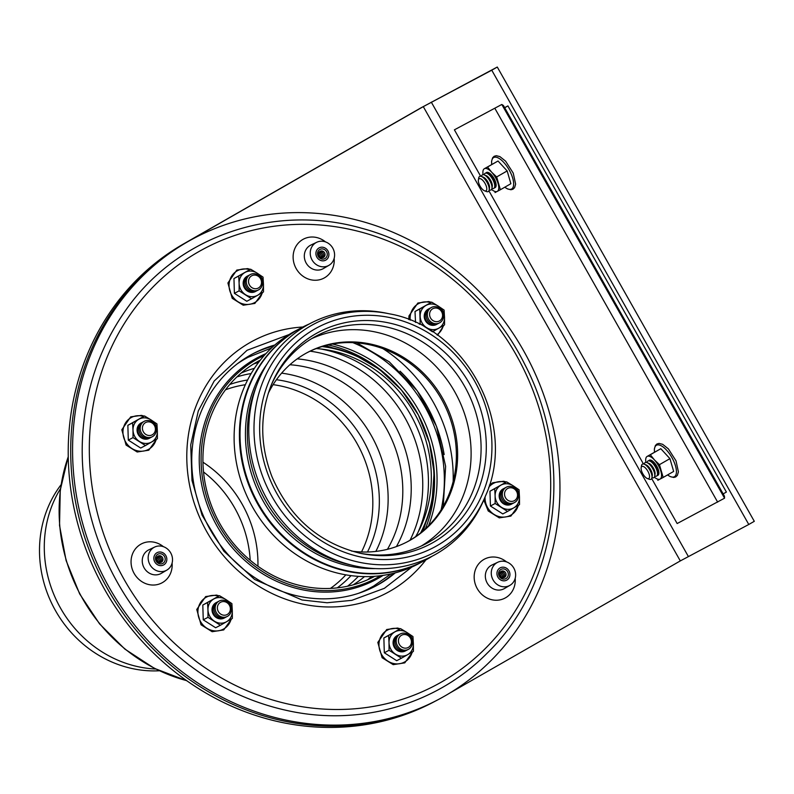 <?xml version="1.0" encoding="UTF-8"?>
<svg xmlns="http://www.w3.org/2000/svg" width="794" height="794" viewBox="0 0 794 794"><rect width="100%" height="100%" fill="white"/><g stroke="black" fill="none" stroke-linecap="round" stroke-linejoin="round"><path stroke-width="1.19" d="M478.375 180L478.703 178.005A8.704 3.523 60.2 0 1 481.412 176.457A8.704 3.523 60.2 0 1 487.05 182.352A8.704 3.523 60.2 0 1 489.173 189.984A8.704 3.523 60.2 0 1 486.464 191.543L484.578 190.818A6.957 2.819 60.2 0 1 480.112 186.193A6.957 2.819 60.2 0 1 478.375 180A6.957 2.819 60.2 0 1 485.055 183.474A6.957 2.819 60.2 0 1 484.578 190.818M481.412 176.457L483.298 177.171A6.957 2.819 60.2 0 1 487.814 181.886A6.957 2.819 60.2 0 1 489.501 187.999L489.223 189.955A8.704 3.523 60.2 0 0 491.933 188.406A8.704 3.523 60.2 0 0 489.819 180.764A8.704 3.523 60.2 0 0 484.171 174.869A8.704 3.523 60.2 0 0 481.462 176.427L481.462 176.467M484.171 174.869L486.057 175.593A6.957 2.819 60.2 0 1 490.573 180.307A6.957 2.819 60.2 0 1 492.26 186.421L491.933 188.406M484.221 174.888L484.221 174.839A8.704 3.523 60.2 0 1 486.93 173.291A8.704 3.523 60.2 0 1 492.578 179.186A8.704 3.523 60.2 0 1 494.692 186.828A8.704 3.523 60.2 0 1 491.982 188.377L491.943 188.357M486.93 173.291L488.816 174.005A6.957 2.819 60.2 0 1 493.332 178.719A6.957 2.819 60.2 0 1 495.029 184.833L494.692 186.828M641.155 467.706L641.483 465.721A8.704 3.523 60.2 0 1 644.192 464.172A8.704 3.523 60.2 0 1 649.839 470.068A8.704 3.523 60.2 0 1 651.953 477.7A8.704 3.523 60.2 0 1 649.244 479.258L647.358 478.534A6.957 2.819 60.2 0 1 642.892 473.899A6.957 2.819 60.2 0 1 641.155 467.706A6.957 2.819 60.2 0 1 647.835 471.189A6.957 2.819 60.2 0 1 647.358 478.534M644.192 464.172L646.078 464.887A6.957 2.819 60.2 0 1 650.594 469.601A6.957 2.819 60.2 0 1 652.281 475.715L651.953 477.7M644.242 464.182L644.242 464.133A8.704 3.523 60.2 0 1 646.951 462.584A8.704 3.523 60.2 0 1 652.599 468.48A8.704 3.523 60.2 0 1 654.713 476.122A8.704 3.523 60.2 0 1 652.003 477.67L651.963 477.651M646.951 462.584L648.837 463.299A6.957 2.819 60.2 0 1 653.353 468.023A6.957 2.819 60.2 0 1 655.05 474.127L654.713 476.122M647.001 462.604L647.011 462.555A8.704 3.523 60.2 0 1 649.71 461.006A8.704 3.523 60.2 0 1 655.358 466.902A8.704 3.523 60.2 0 1 657.472 474.534A8.704 3.523 60.2 0 1 654.762 476.092L654.722 476.072M649.71 461.006L651.596 461.721A6.957 2.819 60.2 0 1 656.112 466.435A6.957 2.819 60.2 0 1 657.809 472.549L657.472 474.534M261.295 278.277A8.704 7.95 -117.9 0 1 254.656 290.773A8.704 7.95 -117.9 0 1 247.242 277.652A8.704 7.95 -117.9 0 1 261.295 278.277M260.541 278.744A6.957 6.362 -117.9 0 1 255.231 288.738A6.957 6.362 -117.9 0 1 249.296 278.237A6.957 6.362 -117.9 0 1 260.541 278.744M257.822 290.227A8.704 7.95 -117.9 0 1 246.12 286.614A8.704 7.95 -117.9 0 1 249.723 274.903M256.581 290.882A8.704 7.95 -117.9 0 1 244.87 287.269A8.704 7.95 -117.9 0 1 248.482 275.558M148.041 420.473A8.704 7.95 -117.9 0 1 155.455 433.584A8.704 7.95 -117.9 0 1 141.401 432.968A8.704 7.95 -117.9 0 1 148.041 420.473M148.716 421.852A6.957 6.362 -117.9 0 1 154.651 432.343A6.957 6.362 -117.9 0 1 143.396 431.847A6.957 6.362 -117.9 0 1 148.716 421.852M151.723 436.998A8.704 7.95 -117.9 0 1 140.022 433.385A8.704 7.95 -117.9 0 1 143.625 421.674M150.483 437.653A8.704 7.95 -117.9 0 1 138.771 434.04A8.704 7.95 -117.9 0 1 142.384 422.339M216.097 604.145A8.704 7.95 -117.9 0 1 230.161 604.77A8.704 7.95 -117.9 0 1 223.511 617.256A8.704 7.95 -117.9 0 1 216.097 604.145M218.152 604.73A6.957 6.362 -117.9 0 1 229.397 605.226A6.957 6.362 -117.9 0 1 224.087 615.221A6.957 6.362 -117.9 0 1 218.152 604.73M226.677 616.71A8.704 7.95 -117.9 0 1 216.623 615.34A8.704 7.95 -117.9 0 1 214.846 604.8A8.704 7.95 -117.9 0 1 218.578 601.395M225.436 617.375A8.704 7.95 -117.9 0 1 215.373 615.995A8.704 7.95 -117.9 0 1 213.606 605.465A8.704 7.95 -117.9 0 1 217.338 602.051M397.407 645.621A8.704 7.95 -117.9 0 1 404.057 633.126A8.704 7.95 -117.9 0 1 411.471 646.247A8.704 7.95 -117.9 0 1 397.407 645.621M399.412 644.5A6.957 6.362 -117.9 0 1 404.732 634.505A6.957 6.362 -117.9 0 1 410.667 644.996A6.957 6.362 -117.9 0 1 399.412 644.5M407.739 649.661A8.704 7.95 -117.9 0 1 396.166 646.276A8.704 7.95 -117.9 0 1 399.64 634.337M406.488 650.316A8.704 7.95 -117.9 0 1 394.916 646.941A8.704 7.95 -117.9 0 1 398.389 634.992M510.671 503.426A8.704 7.95 -117.9 0 1 503.247 490.315A8.704 7.95 -117.9 0 1 517.311 490.94A8.704 7.95 -117.9 0 1 510.671 503.426M511.247 501.391A6.957 6.362 -117.9 0 1 505.302 490.9A6.957 6.362 -117.9 0 1 516.557 491.397A6.957 6.362 -117.9 0 1 511.247 501.391M513.837 502.88A8.704 7.95 -117.9 0 1 509.42 504.091A8.704 7.95 -117.9 0 1 501.262 496.905A8.704 7.95 -117.9 0 1 505.738 487.556M512.587 503.545A8.704 7.95 -117.9 0 1 508.18 504.746A8.704 7.95 -117.9 0 1 500.012 497.57A8.704 7.95 -117.9 0 1 504.498 488.221M442.615 319.754A8.704 7.95 -117.9 0 1 428.552 319.128A8.704 7.95 -117.9 0 1 435.191 306.643A8.704 7.95 -117.9 0 1 442.615 319.754M441.811 318.513A6.957 6.362 -117.9 0 1 430.556 318.017A6.957 6.362 -117.9 0 1 435.866 308.022A6.957 6.362 -117.9 0 1 441.811 318.513M438.884 323.168A8.704 7.95 -117.9 0 1 427.172 319.555A8.704 7.95 -117.9 0 1 430.785 307.844M437.633 323.823A8.704 7.95 -117.9 0 1 425.931 320.21A8.704 7.95 -117.9 0 1 429.534 308.499M374.52 586.657A131.367 120.102 62.1 0 0 393.893 573.228M425.356 528.873A131.367 120.102 62.1 0 0 432.482 456.987M391.561 379.552A131.367 120.102 62.1 0 0 328.15 344.933M273.781 345.936A131.367 120.102 62.1 0 0 251.777 354.372M395.253 572.871A131.367 120.102 -117.9 0 1 375.78 586.002A131.367 120.102 -117.9 0 1 210.192 529.588A131.367 120.102 -117.9 0 1 253.018 353.707A131.367 120.102 -117.9 0 1 274.833 345.013M332.497 344.03A131.367 120.102 -117.9 0 1 428.552 525.787M423.291 106.624L491.754 70.2L748.782 524.477L754.3 521.311L497.282 67.033L420.79 107.944L183.394 244.026A260.998 238.617 -117.9 0 0 102.873 586.27A260.998 238.617 -117.9 0 0 433.852 701.926L436.343 700.616A260.998 238.617 62.1 0 1 105.364 584.95A260.998 238.617 62.1 0 1 185.885 242.716L423.291 106.624L680.309 560.911L748.782 524.477M491.754 70.2L497.282 67.033M449.622 693.142L680.309 560.911M444.154 454.575A139.198 127.258 62.1 0 0 434.685 421.922A139.198 127.258 62.1 0 0 400.047 371.185M352.794 342.621A139.198 127.258 -117.9 0 1 432.819 422.914A139.198 127.258 -117.9 0 1 441.146 509.817M194.322 238.111L192.456 239.093A260.998 238.617 62.1 0 0 103.428 581.347A260.998 238.617 62.1 0 0 436.343 700.616L438.209 699.623A260.998 238.617 -117.9 0 1 105.294 580.354A260.998 238.617 -117.9 0 1 194.322 238.111A260.998 238.617 -117.9 0 1 538.302 380.852A260.998 238.617 -117.9 0 1 438.209 699.623M154.82 561.973A6.957 6.362 -117.9 0 1 157.093 552.654A6.957 6.362 -117.9 0 1 165.966 555.83A6.957 6.362 -117.9 0 1 163.594 564.961A6.957 6.362 -117.9 0 1 154.82 561.973M497.927 577.169A6.957 6.362 -117.9 0 1 500.19 567.849A6.957 6.362 -117.9 0 1 509.073 571.035A6.957 6.362 -117.9 0 1 506.701 580.156A6.957 6.362 -117.9 0 1 497.927 577.169M316.885 257.187A6.957 6.362 -117.9 0 1 319.158 247.867A6.957 6.362 -117.9 0 1 328.031 251.053A6.957 6.362 -117.9 0 1 325.659 260.174A6.957 6.362 -117.9 0 1 316.885 257.187M322.017 241.217A13.051 11.93 -117.9 0 1 334.056 251.182A13.051 11.93 -117.9 0 1 328.914 265.335A13.051 11.93 -117.9 0 1 311.863 259.598A13.051 11.93 -117.9 0 1 316.727 242.279A13.051 11.93 -117.9 0 1 322.017 241.217M149.987 564.742A13.051 11.93 -117.9 0 1 154.661 547.056A13.051 11.93 -117.9 0 1 170.889 553.229A13.051 11.93 -117.9 0 1 166.849 570.112A13.051 11.93 -117.9 0 1 149.987 564.742M514.184 580.88A13.051 11.93 -117.9 0 1 509.956 585.317A13.051 11.93 -117.9 0 1 492.895 579.58A13.051 11.93 -117.9 0 1 497.769 562.261A13.051 11.93 -117.9 0 1 512.09 565.675A13.051 11.93 -117.9 0 1 514.184 580.88M507.237 568.762A6.957 6.362 -117.9 0 1 506.701 580.156A6.957 6.362 -117.9 0 1 497.818 576.98A6.957 6.362 -117.9 0 1 500.19 567.849A6.957 6.362 -117.9 0 1 507.237 568.762M499.575 574.231A3.484 3.186 -117.9 0 1 501.083 577.079M499.734 573.03A3.484 3.186 -117.9 0 1 502.165 577.625M500.121 572.236A3.484 3.186 -117.9 0 1 503.029 577.754M500.617 571.67A3.484 3.186 -117.9 0 1 503.783 577.665M504.716 571.72A3.484 3.186 -117.9 0 1 504.16 577.546A3.484 3.186 -117.9 0 1 499.585 573.744A3.484 3.186 -117.9 0 1 504.716 571.72M506.284 570.072A5.221 4.774 -117.9 0 1 505.45 578.826A5.221 4.774 -117.9 0 1 498.592 573.129A5.221 4.774 -117.9 0 1 506.284 570.072M164.13 553.567A6.957 6.362 -117.9 0 1 163.594 564.961A6.957 6.362 -117.9 0 1 154.721 561.785A6.957 6.362 -117.9 0 1 157.093 552.654A6.957 6.362 -117.9 0 1 164.13 553.567M156.468 559.026A3.484 3.186 -117.9 0 1 157.976 561.874M156.636 557.825A3.484 3.186 -117.9 0 1 159.068 562.42M157.013 557.041A3.484 3.186 -117.9 0 1 159.931 562.549M157.51 556.465A3.484 3.186 -117.9 0 1 160.676 562.47M161.609 556.515A3.484 3.186 -117.9 0 1 161.053 562.341A3.484 3.186 -117.9 0 1 156.487 558.549A3.484 3.186 -117.9 0 1 161.609 556.515M163.187 554.877A5.221 4.774 -117.9 0 1 162.353 563.621A5.221 4.774 -117.9 0 1 155.495 557.924A5.221 4.774 -117.9 0 1 163.187 554.877M326.195 248.78A6.957 6.362 -117.9 0 1 325.659 260.174A6.957 6.362 -117.9 0 1 316.786 256.998A6.957 6.362 -117.9 0 1 319.158 247.867A6.957 6.362 -117.9 0 1 326.195 248.78M318.543 254.249A3.484 3.186 -117.9 0 1 320.042 257.097M318.702 253.038A3.484 3.186 -117.9 0 1 321.133 257.643M319.079 252.254A3.484 3.186 -117.9 0 1 321.997 257.772M319.575 251.678A3.484 3.186 -117.9 0 1 322.751 257.683M323.684 251.728A3.484 3.186 -117.9 0 1 323.128 257.564A3.484 3.186 -117.9 0 1 318.553 253.762A3.484 3.186 -117.9 0 1 323.684 251.728M325.252 250.09A5.221 4.774 -117.9 0 1 324.418 258.834A5.221 4.774 -117.9 0 1 317.56 253.137A5.221 4.774 -117.9 0 1 325.252 250.09M202.807 605.048L219.491 595.689L225.893 599.549A13.051 11.93 62.1 0 1 232.314 610.914A13.051 11.93 62.1 0 1 226.568 621.732L232.344 618.407L232.314 610.914L231.898 603.619L225.893 599.549A13.051 11.93 62.1 0 0 213.715 599.013A13.051 11.93 62.1 0 0 207.959 609.832L207.988 617.325L220.395 625.255L215.66 627.756L203.254 619.826L202.807 605.048L207.542 602.537L207.959 609.832A13.051 11.93 62.1 0 0 214.39 621.186A13.051 11.93 62.1 0 0 226.568 621.732L220.395 625.255M207.988 617.325L203.254 619.826M219.491 595.689L207.542 602.537M216.385 602.517A8.704 7.95 62.1 0 0 213.11 614.09A8.704 7.95 62.1 0 0 224.513 617.891M127.854 425.326L144.538 415.977L150.939 419.837A13.051 11.93 62.1 0 1 157.361 431.192A13.051 11.93 62.1 0 1 151.604 442.01L157.391 438.685L157.361 431.192L156.944 423.907L150.939 419.837A13.051 11.93 62.1 0 0 138.761 419.301A13.051 11.93 62.1 0 0 133.005 430.12L133.035 437.613L145.441 445.543L140.697 448.044L128.3 440.114L127.854 425.326L132.588 422.825L133.005 430.12A13.051 11.93 62.1 0 0 139.426 441.474A13.051 11.93 62.1 0 0 151.604 442.01L145.441 445.543M133.035 437.613L128.3 440.114M144.538 415.977L132.588 422.825M141.431 422.805A8.704 7.95 62.1 0 0 138.146 434.368A8.704 7.95 62.1 0 0 149.56 438.179M233.952 278.555L250.636 269.206L257.038 273.067A13.051 11.93 62.1 0 1 263.459 284.421A13.051 11.93 62.1 0 1 257.713 295.239L263.489 291.914L263.459 284.421L263.042 277.136L257.038 273.067A13.051 11.93 62.1 0 0 244.86 272.521A13.051 11.93 62.1 0 0 239.103 283.339L239.133 290.832L251.539 298.762L246.805 301.273L234.399 293.343L233.952 278.555L238.686 276.054L239.103 283.339A13.051 11.93 62.1 0 0 245.535 294.703A13.051 11.93 62.1 0 0 257.713 295.239L251.539 298.762M239.133 290.832L234.399 293.343M250.636 269.206L238.686 276.054M247.53 276.034A8.704 7.95 62.1 0 0 244.254 287.597A8.704 7.95 62.1 0 0 255.658 291.398M432.591 331.713L438.764 328.18A13.051 11.93 62.1 0 0 444.521 317.362A13.051 11.93 62.1 0 0 438.089 306.008L431.698 302.147L425.912 305.472A13.051 11.93 62.1 0 0 420.165 316.28A13.051 11.93 62.1 0 0 426.586 327.644A13.051 11.93 62.1 0 0 438.764 328.18L444.551 324.855L444.521 317.362L444.094 310.077L438.089 306.008A13.051 11.93 62.1 0 0 425.912 305.472L419.738 308.995L420.195 323.783L432.482 331.773M420.195 323.783L419.321 324.24M419.738 308.995L415.004 311.496L415.54 322.433M431.698 302.147L415.004 311.496M428.591 308.975A8.704 7.95 62.1 0 0 425.306 320.538A8.704 7.95 62.1 0 0 436.71 324.339M489.967 491.218L506.651 481.859L513.043 485.72A13.051 11.93 62.1 0 1 519.475 497.074A13.051 11.93 62.1 0 1 513.718 507.892L519.504 504.577L519.475 497.074L519.058 489.789L513.043 485.72A13.051 11.93 62.1 0 0 500.865 485.184A13.051 11.93 62.1 0 0 495.119 496.002L495.148 503.495L507.555 511.425L502.81 513.926L490.414 505.996L489.967 491.218L494.702 488.707L495.119 496.002A13.051 11.93 62.1 0 0 501.54 507.356A13.051 11.93 62.1 0 0 513.718 507.892L507.555 511.425M495.148 503.495L490.414 505.996M506.651 481.859L494.702 488.707M503.545 488.687A8.704 7.95 62.1 0 0 500.26 500.26A8.704 7.95 62.1 0 0 511.664 504.061M383.859 637.989L400.553 628.63L406.945 632.49A13.051 11.93 62.1 0 1 413.376 643.855A13.051 11.93 62.1 0 1 407.62 654.673L413.406 651.348L413.376 643.855L412.959 636.56L406.945 632.49A13.051 11.93 62.1 0 0 394.767 631.955A13.051 11.93 62.1 0 0 389.02 642.773L389.05 650.266L401.446 658.196L396.712 660.697L384.316 652.767L383.859 637.989L388.603 635.488L389.02 642.773A13.051 11.93 62.1 0 0 395.442 654.127A13.051 11.93 62.1 0 0 407.62 654.673L401.446 658.196M389.05 650.266L384.316 652.767M400.553 628.63L388.603 635.488M397.447 635.468A8.704 7.95 62.1 0 0 394.161 647.031A8.704 7.95 62.1 0 0 405.565 650.832M723.165 493.908L726.391 492.052L507.922 105.91L504.627 107.647M504.696 107.766L507.922 105.91M480.668 176.268L454.396 129.829L501.808 104.471L503.426 105.523L724.465 496.21L724.565 498.185L677.153 523.544L651.685 478.544M454.396 129.829L501.808 104.471L724.565 498.185M643.448 463.974L488.906 190.828M494.91 108.421L717.667 502.136M496.667 176.943L491.675 172.219A13.051 5.28 -119.8 0 0 484.409 168.685L498.027 161.003L507.158 170.928L510.879 183.712L500.389 189.726L496.667 176.943L507.158 170.928M500.389 189.726L497.262 191.394A13.051 5.28 -119.8 0 0 498.096 183.583A13.051 5.28 -119.8 0 0 491.675 172.219L487.546 167.008L498.027 161.003M491.585 189.409A13.051 5.28 -119.8 0 0 497.262 191.394L494.999 192.575M487.546 167.008L484.409 168.685A13.051 5.28 -119.8 0 0 483.129 174.67M494.364 187.791A8.704 3.523 -119.8 0 0 496.071 186.034A8.704 3.523 -119.8 0 0 493.957 178.392A8.704 3.523 -119.8 0 0 488.31 172.497A8.704 3.523 -119.8 0 0 485.938 173.082M659.447 464.659L654.455 459.934A13.051 5.28 -119.8 0 0 647.189 456.401L660.807 448.709L669.938 458.644L673.659 471.428L663.169 477.442L659.447 464.659L669.938 458.644M663.169 477.442L660.042 479.11A13.051 5.28 -119.8 0 0 660.876 471.299A13.051 5.28 -119.8 0 0 654.455 459.934L650.326 454.724L660.807 448.709M654.365 477.115A13.051 5.28 -119.8 0 0 660.042 479.11L657.779 480.291M650.326 454.724L647.189 456.401A13.051 5.28 -119.8 0 0 645.919 462.376M657.144 475.507A8.704 3.523 -119.8 0 0 658.851 473.75A8.704 3.523 -119.8 0 0 656.737 466.108A8.704 3.523 -119.8 0 0 651.09 460.212A8.704 3.523 -119.8 0 0 648.718 460.798M316.23 348.576A122.316 111.825 -117.9 0 1 414.14 412.801A122.316 111.825 -117.9 0 1 415.629 536.665M374.728 576.315A122.316 111.825 -117.9 0 1 218.251 520.666A122.316 111.825 -117.9 0 1 260.442 360.029M322.066 346.571A124.678 113.989 -117.9 0 1 416.413 411.51A124.678 113.989 -117.9 0 1 420.582 532.982M380.594 575.719A124.678 113.989 -117.9 0 1 216.732 521.469A124.678 113.989 -117.9 0 1 264.223 355.514M202.946 462.207A113.095 103.399 -117.9 0 1 242.081 504.051A113.095 103.399 -117.9 0 1 257.931 566.241M203.532 471.964A111.597 102.029 -117.9 0 1 234.716 508.001A111.597 102.029 -117.9 0 1 250.199 560.266M155.703 669.014A115.706 105.791 -117.9 0 1 58.786 604.929A115.706 105.791 -117.9 0 1 60.443 488.757M159.326 670.771A114.197 104.401 -117.9 0 1 53.813 607.559A114.197 104.401 -117.9 0 1 61.029 484.777M485.62 495.645L484.529 498.295A131.367 120.102 -117.9 0 1 334.403 559.472A131.367 120.102 -117.9 0 1 251.629 402.836A131.367 120.102 -117.9 0 1 386.747 313.273L389.556 313.858C466.247 327.059 517.926 424.85 485.62 495.645A129.075 118.008 -117.9 0 1 438.05 550.421A129.075 118.008 -117.9 0 1 256.77 455.915A129.075 118.008 -117.9 0 1 389.556 313.858M351.414 565.07A127.536 116.609 -117.9 0 1 256.581 385.626M375.234 568.593A127.536 116.609 -117.9 0 1 261.415 497.848A127.536 116.609 -117.9 0 1 267.102 363.96M432.154 556.207A131.715 120.42 -117.9 0 1 424.562 560.614A131.715 120.42 -117.9 0 1 256.541 500.428A131.715 120.42 -117.9 0 1 301.472 327.704A131.715 120.42 -117.9 0 1 309.402 323.912M424.562 560.614L423.936 560.951A131.715 120.42 -117.9 0 1 255.926 500.756A131.715 120.42 -117.9 0 1 300.847 328.031L301.472 327.704M421.267 562.311A131.715 120.42 -117.9 0 1 250.626 503.555A131.715 120.42 -117.9 0 1 298.216 329.47M307.099 352.685A107.011 97.831 -117.9 0 1 441.355 398.965A107.011 97.831 -117.9 0 1 407.094 541.895M268.233 393.397A107.011 97.831 -117.9 0 1 307.725 352.347A107.011 97.831 -117.9 0 1 442.605 398.3A107.011 97.831 -117.9 0 1 410.409 540.089A107.011 97.831 -117.9 0 1 407.719 541.577A107.011 97.831 -117.9 0 1 351.553 551.066M270.873 386.033A117.452 107.379 -117.9 0 1 316.558 335.872A117.452 107.379 -117.9 0 1 464.599 386.311A117.452 107.379 -117.9 0 1 426.309 543.553A117.452 107.379 -117.9 0 1 359.126 553.041M437.047 545.677A124.41 113.74 -117.9 0 1 259.698 432.264A124.41 113.74 -117.9 0 1 430.626 334.284A124.41 113.74 -117.9 0 1 437.047 545.677M431.301 102.138L688.319 556.425M185.885 242.716L183.394 244.026M328.914 265.335L323.386 268.571A13.329 12.188 -117.9 0 1 306.176 263.072A13.329 12.188 -117.9 0 1 310.95 245.018L316.727 242.279M325.5 241.902A22.024 20.138 62.1 0 0 299.556 241.862A22.024 20.138 62.1 0 0 296.212 268.65A22.024 20.138 62.1 0 0 320.2 279.597A22.024 20.138 62.1 0 0 334.165 258.298M132.608 311.228A247.073 225.893 -117.9 0 1 530.203 383.571A247.073 225.893 -117.9 0 1 297.204 705.876A247.073 225.893 -117.9 0 1 132.608 311.228M163.435 546.689A22.024 20.138 62.1 0 0 137.491 546.639A22.024 20.138 62.1 0 0 134.146 573.437A22.024 20.138 62.1 0 0 158.135 584.384A22.024 20.138 62.1 0 0 172.1 563.085M425.892 559.899A142.682 130.444 -117.9 0 1 240.741 573.02A142.682 130.444 -117.9 0 1 211.79 377.001A142.682 130.444 -117.9 0 1 302.822 327.009M382.907 348.626A142.682 130.444 -117.9 0 1 453.156 481.551M506.532 561.884A22.024 20.138 62.1 0 0 480.598 561.844A22.024 20.138 62.1 0 0 477.254 588.632A22.024 20.138 62.1 0 0 501.242 599.579A22.024 20.138 62.1 0 0 515.197 578.28M166.849 570.112L161.321 573.347A13.329 12.188 -117.9 0 1 144.111 567.859A13.329 12.188 -117.9 0 1 148.885 549.805L154.661 547.056M509.956 585.317L504.428 588.553A13.329 12.188 -117.9 0 1 487.208 583.064A13.329 12.188 -117.9 0 1 491.982 565L497.769 562.261M218.558 596.185A18.103 16.555 62.1 0 0 205.894 597.425A18.103 16.555 62.1 0 0 200.445 621.414A18.103 16.555 62.1 0 0 223.729 628.947A18.103 16.555 62.1 0 0 231.123 619.102M143.605 416.473A18.103 16.555 62.1 0 0 130.941 417.713A18.103 16.555 62.1 0 0 125.492 441.702A18.103 16.555 62.1 0 0 148.776 449.225A18.103 16.555 62.1 0 0 156.17 439.39M249.703 269.692A18.103 16.555 62.1 0 0 237.039 270.943A18.103 16.555 62.1 0 0 231.59 294.931A18.103 16.555 62.1 0 0 254.874 302.454A18.103 16.555 62.1 0 0 262.268 292.619M430.755 302.643A18.103 16.555 62.1 0 0 418.101 303.884A18.103 16.555 62.1 0 0 410.2 320.141M436.908 334.79A18.103 16.555 62.1 0 0 443.33 325.56M505.718 482.355A18.103 16.555 62.1 0 0 493.054 483.596A18.103 16.555 62.1 0 0 488.697 487.337M485.094 496.905A18.103 16.555 62.1 0 0 493.282 513.887A18.103 16.555 62.1 0 0 510.889 515.108A18.103 16.555 62.1 0 0 518.284 505.272M399.61 629.126A18.103 16.555 62.1 0 0 386.956 630.367A18.103 16.555 62.1 0 0 381.507 654.365A18.103 16.555 62.1 0 0 404.781 661.888A18.103 16.555 62.1 0 0 412.185 652.053M504.805 187.195A18.103 7.335 -119.8 0 0 511.544 189.041A18.103 7.335 -119.8 0 0 509.123 169.856A18.103 7.335 -119.8 0 0 493.719 157.52A18.103 7.335 -119.8 0 0 491.724 164.378M667.585 474.911A18.103 7.335 -119.8 0 0 674.334 476.747A18.103 7.335 -119.8 0 0 671.903 457.562A18.103 7.335 -119.8 0 0 656.499 445.236A18.103 7.335 -119.8 0 0 654.504 452.084M229.754 384.485A116.063 106.108 -117.9 0 1 247.629 379.998M276.431 379.711A116.063 106.108 -117.9 0 1 367.483 552.009M351.017 575.64A116.063 106.108 -117.9 0 1 337.242 587.878M225.496 389.804A113.095 103.399 -117.9 0 1 245.356 384.733M273.106 384.653A113.095 103.399 -117.9 0 1 356.953 443.35A113.095 103.399 -117.9 0 1 361.518 551.969M345.827 574.856A113.095 103.399 -117.9 0 1 330.443 588.404M236.93 376.902A120.063 109.761 -117.9 0 1 251.152 373.557M281.632 373.14A120.063 109.761 -117.9 0 1 371.284 435.529A120.063 109.761 -117.9 0 1 375.84 551.423M358.322 576.365A120.063 109.761 -117.9 0 1 347.544 586.23M289.889 364.744A120.063 109.761 -117.9 0 1 385.953 427.777A120.063 109.761 -117.9 0 1 387.432 549.319M364.496 576.613A120.063 109.761 -117.9 0 1 353.122 584.88M241.187 373.051A120.063 109.761 -117.9 0 1 254.417 368.317M253.504 363.999A123.348 112.768 -117.9 0 1 258.586 362.421M297.234 358.858A123.348 112.768 -117.9 0 1 396.434 546.57M371.711 576.494A123.348 112.768 -117.9 0 1 367.553 579.799M310.126 351.186A127.894 116.926 -117.9 0 1 404.811 417.535A127.894 116.926 -117.9 0 1 410.041 540.238M320.984 349.013A127.894 116.926 -117.9 0 1 410.488 414.537A127.894 116.926 -117.9 0 1 417.942 532.496M383.095 575.382A125.77 114.991 -117.9 0 1 378.599 578.111A125.77 114.991 -117.9 0 1 213.695 519.822A125.77 114.991 -117.9 0 1 265.921 353.638M323.287 346.204A125.77 114.991 -117.9 0 1 416.443 411.461A125.77 114.991 -117.9 0 1 421.564 532.179M373.289 586.26A130.494 119.308 -117.9 0 1 370.004 588.066A130.494 119.308 -117.9 0 1 358.461 593.336M237.208 363.88A130.494 119.308 -117.9 0 1 248.065 357.31L271.558 347.971M364.327 591.064A130.494 119.308 -117.9 0 1 363.106 591.709L373.537 586.121L390.956 573.923M242.388 360.307L241.168 360.962A130.494 119.308 -117.9 0 1 242.388 360.307L248.065 357.31M311.645 338.651A117.452 107.379 -117.9 0 1 454.625 391.581A117.452 107.379 -117.9 0 1 421.247 546.044M469.482 383.641A119.745 109.473 -117.9 0 1 433.464 542.302A119.745 109.473 -117.9 0 1 360.536 553.349C319.446 543.334 289.949 517.837 272.034 476.866C259.856 445.226 259.648 414.498 271.409 384.693A119.745 109.473 -117.9 0 1 365.667 320.518A119.745 109.473 -117.9 0 1 469.482 383.641M270.655 386.579A119.745 109.473 -117.9 0 1 271.409 384.693M186.57 680.607A165.738 151.535 -117.9 0 1 68.264 456.729M411.897 567.015L384.405 588.304L351.831 600.343L327.108 602.755L302.018 599.976L254.596 579.471L223.898 551.244L202.073 515.167L191.999 480.479L190.709 444.928L198.282 410.994L214.152 381.051L247.063 350.273L289.056 334.562M356.933 342.869L389.259 361.836L417.217 390.767L436.551 426.428L445.623 466.286L443.27 506.254M126.504 309.154C177.945 236.165 273.682 203.224 361.518 228.206C429.981 246.418 491.555 297.81 524.755 364.317C574.975 460.252 558.946 583.858 486.97 653.353C437.018 703.861 362.372 725.924 290.981 711.355C243.004 701.539 200.654 678.81 163.911 643.19C110.257 591.093 79.38 514.472 82.397 440.819C84.432 391.452 99.131 347.564 126.504 309.154M219.184 595.857L216.484 595.093L205.656 596.572L196.763 609.484L201.051 624.789L212.137 631.706L223.719 629.92L231.729 618.754M144.23 416.135L141.53 415.381L130.702 416.86L121.81 429.762L126.097 445.077L137.173 451.994L148.766 450.208L156.775 439.042M250.328 269.364L247.629 268.61L236.801 270.079L227.908 282.992L232.195 298.306L243.272 305.224L254.864 303.427L262.874 292.271M437.583 335.276L443.935 325.212M431.39 302.306L428.691 301.551L417.862 303.03L408.96 315.933L408.801 319.595M483.814 499.992L488.211 510.959L499.287 517.877L510.879 516.09L518.889 504.924M506.344 482.018L503.644 481.263L492.816 482.742L489.422 485.084M400.245 628.798L397.546 628.044L386.718 629.513L377.815 642.425L382.113 657.73L393.189 664.647L404.771 662.861L412.791 651.695M504.776 187.215L507.366 188.863L510.949 189.756L512.914 189.25L514.601 187.652L515.634 184.129L513.222 173.092L505.599 161.152L499.873 156.597L496.27 155.693L494.146 156.279L492.627 157.778L491.585 161.251L491.694 164.388M667.556 474.931L670.146 476.569L673.739 477.462L675.694 476.956L677.381 475.368L678.413 471.844L676.002 460.808L668.379 448.868L662.653 444.312L659.05 443.409L656.926 443.995L655.407 445.484L654.365 448.967L654.474 452.104M325.391 345.618L353.737 354.313L379.522 369.379L401.417 389.963L418.349 414.925L429.435 442.973L434.09 472.658L432.025 502.453L423.242 530.769M186.779 680.756L154.413 668.359L124.876 649.095L99.568 623.886L79.658 593.902L66.1 560.564L59.53 525.439L60.255 490.196L68.254 456.471"/></g></svg>
